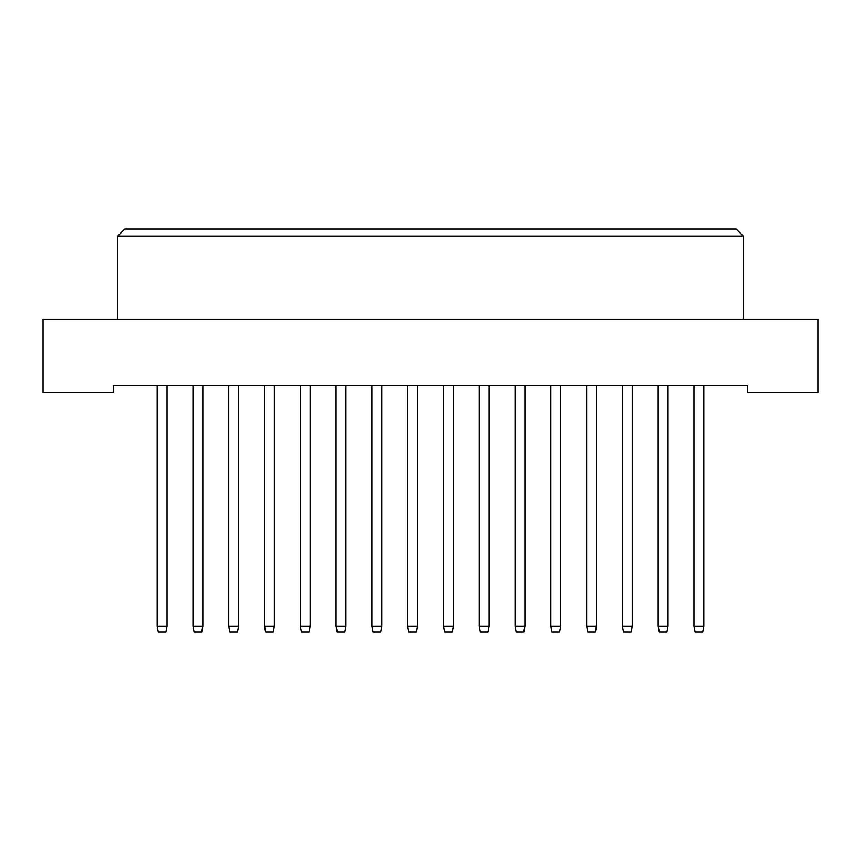 <?xml version="1.0" encoding="UTF-8"?>
<svg xmlns="http://www.w3.org/2000/svg" width="861" height="861" viewBox="0 0 861 861"><rect width="100%" height="100%" fill="white"/><g stroke="black" fill="none" stroke-linecap="round" stroke-linejoin="round"><path stroke-width="1.29" d="M747.509 392.455L817.95 392.455L817.95 319.194L43.05 319.194L43.05 392.455L113.491 392.455L113.491 385.416L747.509 385.416L747.509 392.455M743.28 319.194L743.28 236.075L117.72 236.075L117.72 319.194M117.72 236.075L124.77 229.026L736.23 229.026L743.28 236.075M167.034 385.416L167.034 626.334L165.904 631.974L158.295 631.974L157.176 626.334L157.176 385.416M157.176 626.334L167.034 626.334M202.819 385.416L202.819 626.334L201.689 631.974L194.08 631.974L192.961 626.334L192.961 385.416M192.961 626.334L202.819 626.334M238.605 385.416L238.605 626.334L237.475 631.974L229.876 631.974L228.746 626.334L228.746 385.416M228.746 626.334L238.605 626.334M310.175 385.416L310.175 626.334L309.056 631.974L301.447 631.974L300.317 626.334L300.317 385.416M300.317 626.334L310.175 626.334M381.757 385.416L381.757 626.334L380.627 631.974L373.017 631.974L371.887 626.334L371.887 385.416M371.887 626.334L381.757 626.334M453.327 385.416L453.327 626.334L452.197 631.974L444.588 631.974L443.458 626.334L443.458 385.416M443.458 626.334L453.327 626.334M274.39 385.416L274.39 626.334L273.271 631.974L265.662 631.974L264.531 626.334L264.531 385.416M264.531 626.334L274.39 626.334M345.961 385.416L345.961 626.334L344.841 631.974L337.232 631.974L336.102 626.334L336.102 385.416M336.102 626.334L345.961 626.334M417.542 385.416L417.542 626.334L416.412 631.974L408.803 631.974L407.673 626.334L407.673 385.416M407.673 626.334L417.542 626.334M489.113 385.416L489.113 626.334L487.983 631.974L480.373 631.974L479.243 626.334L479.243 385.416M479.243 626.334L489.113 626.334M524.898 385.416L524.898 626.334L523.768 631.974L516.159 631.974L515.039 626.334L515.039 385.416M515.039 626.334L524.898 626.334M596.469 385.416L596.469 626.334L595.338 631.974L587.729 631.974L586.61 626.334L586.61 385.416M586.61 626.334L596.469 626.334M668.039 385.416L668.039 626.334L666.92 631.974L659.311 631.974L658.181 626.334L658.181 385.416M658.181 626.334L668.039 626.334M560.683 385.416L560.683 626.334L559.553 631.974L551.944 631.974L550.825 626.334L550.825 385.416M550.825 626.334L560.683 626.334M632.254 385.416L632.254 626.334L631.124 631.974L623.525 631.974L622.395 626.334L622.395 385.416M622.395 626.334L632.254 626.334M703.824 385.416L703.824 626.334L702.705 631.974L695.096 631.974L693.966 626.334L693.966 385.416M693.966 626.334L703.824 626.334"/></g></svg>
